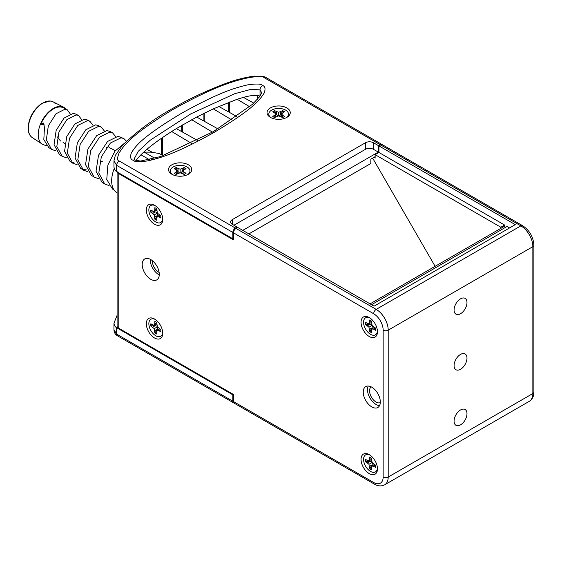 <?xml version="1.0" encoding="UTF-8"?>
<svg xmlns="http://www.w3.org/2000/svg" width="562" height="562" viewBox="0 0 562 562"><rect width="100%" height="100%" fill="white"/><g stroke="black" fill="none" stroke-linecap="round" stroke-linejoin="round"><path stroke-width="0.84" d="M117.1 315.317L113.96 323.227L114.458 325.517L115.934 327.295L232.844 394.854L232.844 401.212A3.576 2.065 120 0 0 233.588 402.849A3.576 2.065 120 0 0 233.947 402.982M232.844 394.854L233.476 394.489L233.476 401.563L373.681 482.505A13.397 7.735 -120 0 0 383.151 477.04L383.151 330.168A13.397 7.735 -120 0 0 373.681 313.758A3.576 2.065 -60 0 1 376.203 309.381L236.005 228.439L237.719 227.448L374.06 306.164L515.27 224.631L378.936 145.916L378.936 152.478L504.613 225.039L504.613 226.865M373.885 157.367L375.142 158.098L375.142 154.669L378.936 152.478M371.531 304.702L507.064 226.458L509.586 227.912M380.65 144.926L520.855 225.868A16.972 9.8 60 0 1 532.853 246.655L532.853 393.526A16.972 9.8 60 0 1 529.341 401.296C532.383 399.329 533.9 396.259 533.9 392.065L533.9 245.194C533.303 236.876 529.552 230.371 522.639 225.692L382.441 144.75A3.576 2.065 -60 0 0 380.65 144.926L378.936 145.916M454.082 309.999A9.118 5.262 120 0 0 455.972 314.172A9.118 5.262 120 0 0 462.997 311.734A9.118 5.262 120 0 0 466.98 302.553A9.118 5.262 120 0 0 465.09 298.38A9.118 5.262 120 0 0 458.065 300.825A9.118 5.262 120 0 0 454.082 309.999M454.082 421.135A9.118 5.262 120 0 0 455.972 425.315A9.118 5.262 120 0 0 462.997 422.87A9.118 5.262 120 0 0 466.98 413.695A9.118 5.262 120 0 0 465.09 409.515A9.118 5.262 120 0 0 458.065 411.96A9.118 5.262 120 0 0 454.082 421.135M454.082 365.567A9.118 5.262 120 0 0 455.972 369.74A9.118 5.262 120 0 0 462.997 367.302A9.118 5.262 120 0 0 466.98 358.12A9.118 5.262 120 0 0 465.09 353.948A9.118 5.262 120 0 0 458.065 356.392A9.118 5.262 120 0 0 454.082 365.567M373.681 313.758L233.476 232.816A3.576 2.065 -60 0 1 236.005 228.439M233.476 232.816L233.476 239.89L118.765 173.658A5.683 3.281 0 0 1 117.233 172.042M117.1 171.34L117.1 325.939A5.683 3.281 180 0 0 118.765 328.257L233.476 394.489M369.255 317.551A11.612 6.702 -120 0 0 361.05 322.293A11.612 6.702 -120 0 0 369.255 336.512A11.612 6.702 -120 0 0 377.467 331.77A11.612 6.702 -120 0 0 369.262 317.551A11.612 6.702 -120 0 0 369.255 317.551M369.255 454.651A11.612 6.702 -120 0 0 361.05 459.393A11.612 6.702 -120 0 0 369.255 473.611A11.612 6.702 -120 0 0 377.467 468.87A11.612 6.702 -120 0 0 369.262 454.651A11.612 6.702 -120 0 0 369.255 454.651M154.536 205.249A11.612 6.702 -120 0 0 146.324 209.991A11.612 6.702 -120 0 0 154.536 224.21A11.612 6.702 -120 0 0 162.741 219.468A11.612 6.702 -120 0 0 154.536 205.249L154.536 205.249M154.536 319.012A11.612 6.702 -120 0 0 146.324 323.754A11.612 6.702 -120 0 0 154.536 337.973A11.612 6.702 -120 0 0 162.741 333.231A11.612 6.702 -120 0 0 154.536 319.012L154.536 319.012M371.784 406.895A12.076 6.969 -120 0 0 377.826 407.499A12.076 6.969 -120 0 0 379.673 397.819A12.076 6.969 -120 0 0 371.784 387.183A12.076 6.969 -120 0 0 365.75 386.579A12.076 6.969 -120 0 0 363.895 396.259A12.076 6.969 -120 0 0 371.784 406.895M150.742 279.279A12.076 6.969 -120 0 0 156.784 279.883A12.076 6.969 -120 0 0 158.632 270.203A12.076 6.969 -120 0 0 150.742 259.56A12.076 6.969 -120 0 0 144.708 258.963A12.076 6.969 -120 0 0 142.853 268.643A12.076 6.969 -120 0 0 150.742 279.279M373.681 482.505A3.576 2.065 120 0 0 374.418 484.142L234.213 403.2A3.576 2.065 -60 0 1 233.476 401.563M233.476 238.428L232.844 238.794L232.844 232.436L116.643 165.347A3.576 2.065 -60 0 1 119.165 160.971C117.072 160.774 117.065 158.062 119.144 152.836C123.303 146.956 128.298 136.44 173.096 109.414C220.149 83.134 239.349 79.86 249.521 77.479C258.745 76.242 263.508 76.228 263.817 77.458L380.017 144.546L378.303 145.537L378.303 152.098L242.763 230.357M113.96 167.104L114.634 169.794L116.643 171.705L232.844 238.794M375.142 156.636L370.85 159.116L370.85 163.493L248.896 233.897M259.925 96.158C257.178 94.753 251.685 95.154 243.437 97.359L253.75 103.106M249.69 106.759L237.143 99.256L213.3 108.852L196.714 117.051L176.328 128.614L197.424 140.381M176.328 128.614L171.677 131.508C153.363 143.219 141.484 152.906 136.025 160.556M370.077 303.866L504.03 226.528L505.484 227.364M375.142 154.669L500.819 227.231L504.613 225.039M500.819 227.231L500.819 228.383M435.114 266.318L372.634 158.091M382.111 144.617A3.576 2.065 120 0 0 381.809 144.371A3.576 2.065 120 0 0 380.017 144.546M232.261 224.28A5.683 3.281 180 0 1 230.603 221.962A5.683 3.281 180 0 1 232.261 219.644L232.261 224.28L237.087 227.069L237.087 227.814M237.087 227.069L235.373 228.06A3.576 2.065 120 0 0 232.844 232.436M378.303 152.098L373.477 149.316A5.683 3.281 0 0 0 365.441 149.316L365.441 142.755L232.261 219.644M365.441 142.755A5.683 3.281 180 0 1 373.477 142.755L378.303 145.537M270.434 107.911A11.612 6.702 0 0 0 270.434 117.388A11.612 6.702 0 0 0 286.852 117.388L286.852 117.388A11.612 6.702 0 0 0 286.852 107.911A11.612 6.702 0 0 0 270.434 107.911M171.916 164.792A11.612 6.702 0 0 0 171.916 174.269A11.612 6.702 0 0 0 188.333 174.269L188.333 174.269A11.612 6.702 0 0 0 188.333 164.792A11.612 6.702 0 0 0 171.916 164.792M262.552 85.48C265.166 86.316 265.693 88.873 264.133 93.137C260.115 98.835 256.42 107.054 214.305 132.295C173.307 155.203 158.47 158.189 148.291 160.788C139.495 162.123 134.416 161.94 133.061 160.24C130.447 159.397 129.92 156.847 131.48 152.583C135.498 146.886 139.193 138.666 181.308 113.426C222.306 90.517 237.143 87.531 247.322 84.932C256.124 83.59 261.197 83.773 262.552 85.48A3.576 2.065 120 0 0 260.023 89.857L261.562 92.463L260.916 94.493L259.546 96.699L252.535 104.244L213.441 131.585L160.584 156.559L140.465 161.069L134.845 160.065L134.058 159.088L138.259 151.297L150.321 140.142L190.82 113.868L234.881 93.664L250.961 89.358L260.023 89.857L260.023 96.004M233.933 225.243L365.441 149.316M286.17 117.753A9.828 5.669 0 0 0 285.285 109.927A9.828 5.669 0 0 0 271.699 110.096A9.828 5.669 0 0 0 271.116 117.753M284.569 116.411A7.144 4.124 180 0 1 282.637 117.528L278.647 115.898L274.656 117.528A7.144 4.124 180 0 1 272.718 116.411L274.713 115.259L275.542 114.107L274.713 112.955L272.718 111.803A7.144 4.124 180 0 1 274.656 110.686L278.647 112.316L282.637 110.686A7.144 4.124 180 0 1 283.698 111.192A7.144 4.124 180 0 1 284.569 111.803L282.581 112.955L281.752 114.107L282.581 115.259L284.569 116.411M282.581 115.259L282.391 117.388M284.379 111.915A7.144 4.124 0 0 0 283.698 111.466A7.144 4.124 0 0 0 282.658 110.967L280.796 114.585L279.279 116.053M278.014 116.053L276.49 114.585L274.628 110.967A7.144 4.124 0 0 0 272.914 111.915M274.713 115.259L274.895 117.388M275.542 114.107L275.858 116.84M276.652 111.838L276.49 114.585M278.647 112.316L278.647 115.898M280.642 111.838L280.796 114.585M281.752 114.107L281.436 116.84M187.652 174.634A9.828 5.669 0 0 0 186.76 166.809A9.828 5.669 0 0 0 173.173 166.977A9.828 5.669 0 0 0 172.597 174.634M186.05 173.293A7.144 4.124 180 0 1 184.111 174.41L180.121 172.78L176.131 174.41A7.144 4.124 180 0 1 174.199 173.293L176.194 172.141L177.016 170.989L176.194 169.836L174.199 168.684A7.144 4.124 180 0 1 176.131 167.567L180.121 169.197L184.111 167.567A7.144 4.124 180 0 1 185.179 168.073A7.144 4.124 180 0 1 186.05 168.684L184.055 169.836L183.233 170.989L184.055 172.141L186.05 173.293M184.055 172.141L183.872 174.269M185.853 168.797A7.144 4.124 0 0 0 185.179 168.34A7.144 4.124 0 0 0 184.139 167.848L182.278 171.466L180.753 172.934M179.489 172.934L177.971 171.466L176.11 167.848A7.144 4.124 0 0 0 174.389 168.797M176.194 172.141L176.377 174.269M177.016 170.989L177.332 173.721M178.126 168.719L177.971 171.466M180.121 169.197L180.121 172.78M182.116 168.719L182.278 171.466M183.233 170.989L182.917 173.721M191.523 143.373L171.677 131.508M243.437 97.359L237.143 99.256M218.716 106.422L236.939 116.58M231.973 120.008L213.3 108.852M196.714 117.051L217.972 128.902M212.471 132.14L191.712 119.734M151.115 159.404A29.449 17 120 0 1 154.009 157.81L156.124 157.999M154.009 157.81L144.132 152.105L150.553 152.147L159.158 153.447L163.043 155.695M143.247 152.548A29.449 17 -60 0 1 144.132 152.105M140.936 154.775L149.59 159.77M117.1 192.836L116.671 192.562A26.091 15.062 -60 0 1 114.163 168.705M101.673 161.533L102.832 161.055M115.343 150.679L109.513 147.687M124.834 142.945L114.978 151.136L107.883 165.045L106.759 179.482L112.519 189.057L114.17 190.132M109.126 185.629L104.701 183.971L101.898 182.144L96.032 171.27L98.54 155.217L107.567 141.455L118.062 136.313L123.78 138.498L126.541 141.273M122.179 137.95L120.809 136.988M110.876 132.218L109.513 131.248L106.857 130.595L96.664 135.632L87.939 149.028L85.543 164.645L91.276 175.232L94.072 177.051L88.304 166.38L90.728 150.651L99.537 137.156L109.808 132.098L112.484 132.758L115.653 136.587M82.122 169.113L86.984 170.033M99.565 126.478L98.21 125.509L95.645 124.883L85.803 129.773L77.352 142.804L75.055 158.006L80.661 168.319L83.45 170.138L77.809 159.756L80.127 144.462L88.641 131.325L98.589 126.38L101.181 127.012L104.307 130.918M88.262 120.746L86.913 119.769L84.433 119.165L74.908 123.949L66.752 136.615L64.56 151.382L70.039 161.406L72.821 163.219L67.314 153.117L69.533 138.231L77.774 125.466L87.377 120.661L89.878 121.273L92.955 125.263M71.5 162.193L74.163 162.952M76.959 115.013L75.617 114.023L73.229 113.447L64.04 118.09L56.165 130.398L54.071 144.736L59.417 154.494L62.199 156.306L56.818 146.485L58.926 132.035L66.871 119.636L76.165 114.943L78.575 115.526L81.602 119.615M44.953 125.003L40.724 124.532L43.478 123.043L44.461 127.595L43.829 139.594L48.796 147.581L51.571 149.387L46.323 139.84L48.339 125.811L56.003 113.777L64.953 109.225L67.271 109.787L70.243 113.974M60.52 141.027L57.429 136.931M66.056 109.169A21.349 12.329 120 0 0 63.646 107.194A21.349 12.329 120 0 0 60.858 106.408A21.349 12.329 120 0 0 41.476 121.87A21.349 12.329 120 0 0 42.312 144.153A21.349 12.329 120 0 0 45.761 145.319A21.349 12.329 120 0 0 46.379 145.347M40.724 124.532A20.682 11.943 -60 0 1 60.619 107.019A20.682 11.943 -60 0 1 63.323 107.778L67.271 109.787M106.373 147.651L108.08 146.858L109.007 147.019M56.074 150.939L51.571 149.387M66.681 157.88L62.199 156.306M77.296 164.821L72.821 163.219M87.904 171.754L83.45 170.138M98.512 178.695L94.072 177.051M104.701 183.971L98.8 173.026L101.322 156.875L110.405 143.015L121.02 137.816L123.78 138.498M369.915 317.959A9.828 5.669 -120 0 0 363.579 322.644A9.828 5.669 -120 0 0 370.52 334.327A9.828 5.669 -120 0 0 377.439 330.997M369.55 320.017A7.144 4.124 60 0 1 371.489 321.134L372.072 325.405L375.479 328.046A7.144 4.124 60 0 1 375.479 330.28L373.484 329.135L372.072 328.995L371.489 330.28L371.489 332.585A7.144 4.124 60 0 1 369.55 331.468L368.967 327.196L365.56 324.555A7.144 4.124 60 0 1 365.469 323.382A7.144 4.124 60 0 1 365.56 322.321L367.555 323.473L368.967 323.614L369.55 322.321L369.55 320.017M369.55 322.321L371.489 321.415M365.757 322.433A7.144 4.124 -120 0 0 365.7 323.248A7.144 4.124 -120 0 0 365.792 324.393L369.859 324.197L371.889 324.78M372.522 325.876L372.016 327.927L369.81 331.348A7.144 4.124 -120 0 0 371.489 332.36M373.484 329.135L375.233 327.906M372.072 328.995L374.278 327.351M369.55 329.163L372.016 327.927M368.967 327.196L372.072 325.405M367.555 325.707L369.859 324.197M368.967 323.614L371.489 322.518M369.915 455.058A9.828 5.669 -120 0 0 363.579 459.744A9.828 5.669 -120 0 0 370.52 471.42A9.828 5.669 -120 0 0 377.439 468.097M369.55 457.117A7.144 4.124 60 0 1 371.489 458.234L372.072 462.505L375.479 465.146A7.144 4.124 60 0 1 375.479 467.38L373.484 466.228L372.072 466.088L371.489 467.38L371.489 469.684A7.144 4.124 60 0 1 369.55 468.567L368.967 464.296L365.56 461.655A7.144 4.124 60 0 1 365.469 460.482A7.144 4.124 60 0 1 365.56 459.421L367.555 460.573L368.967 460.714L369.55 459.421L369.55 457.117M369.55 459.421L371.489 458.515M365.757 459.533A7.144 4.124 -120 0 0 365.7 460.348A7.144 4.124 -120 0 0 365.792 461.493L369.859 461.297L371.889 461.88M372.522 462.976L372.016 465.027L369.81 468.448A7.144 4.124 -120 0 0 371.489 469.46M373.484 466.228L375.233 465.006M372.072 466.088L374.278 464.451M369.55 466.263L372.016 465.027M368.967 464.296L372.072 462.505M367.555 462.807L369.859 461.297M368.967 460.714L371.489 459.618M155.189 205.657A9.828 5.669 -120 0 0 148.86 210.343A9.828 5.669 -120 0 0 155.793 222.018A9.828 5.669 -120 0 0 162.72 218.695M154.831 207.715A7.144 4.124 60 0 1 156.763 208.832L157.353 213.103L160.753 215.745A7.144 4.124 60 0 1 160.753 217.979L158.758 216.827L157.353 216.693L156.763 217.979L156.763 220.283A7.144 4.124 60 0 1 154.831 219.166L154.241 214.895L150.841 212.253A7.144 4.124 60 0 1 150.742 211.08A7.144 4.124 60 0 1 150.841 210.019L152.836 211.172L154.241 211.312L154.831 210.019L154.831 207.715M154.831 210.019L156.763 209.113M151.03 210.132A7.144 4.124 -120 0 0 150.981 210.947A7.144 4.124 -120 0 0 151.066 212.092L155.133 211.895L157.163 212.478M157.796 213.574L157.29 215.625L155.084 219.047A7.144 4.124 -120 0 0 156.763 220.058M158.758 216.827L160.514 215.604M157.353 216.693L159.559 215.049M154.831 216.862L157.29 215.625M154.241 214.895L157.353 213.103M152.836 213.405L155.133 211.895M154.241 211.312L156.763 210.216M155.189 319.42A9.828 5.669 -120 0 0 148.86 324.105A9.828 5.669 -120 0 0 155.793 335.781A9.828 5.669 -120 0 0 162.72 332.458M154.831 321.478A7.144 4.124 60 0 1 156.763 322.595L157.353 326.866L160.753 329.508A7.144 4.124 60 0 1 160.753 331.742L158.758 330.589L157.353 330.449L156.763 331.742L156.763 334.046A7.144 4.124 60 0 1 154.831 332.929L154.241 328.658L150.841 326.016A7.144 4.124 60 0 1 150.742 324.843A7.144 4.124 60 0 1 150.841 323.782L152.836 324.934L154.241 325.075L154.831 323.782L154.831 321.478M154.831 323.782L156.763 322.876M151.03 323.895A7.144 4.124 -120 0 0 150.981 324.71A7.144 4.124 -120 0 0 151.066 325.855L155.133 325.658L157.163 326.241M157.796 327.337L157.29 329.388L155.084 332.809A7.144 4.124 -120 0 0 156.763 333.821M158.758 330.589L160.514 329.367M157.353 330.449L159.559 328.812M154.831 330.625L157.29 329.388M154.241 328.658L157.353 326.866M152.836 327.168L155.133 325.658M154.241 325.075L156.763 323.979M368.258 386.024A12.076 6.969 -120 0 0 376.027 404.45A12.076 6.969 -120 0 0 379.561 405.602M380.305 402.631A9.118 5.262 60 0 1 376.027 402.034A9.118 5.262 60 0 1 370.147 394.25A9.118 5.262 60 0 1 371.201 386.867M150.251 259.293A12.076 6.969 -120 0 0 158.779 274.642A12.076 6.969 -120 0 0 159.271 274.909M152.337 260.656A9.118 5.262 -120 0 0 152.33 261.063A9.118 5.262 -120 0 0 159.13 272.422M116.643 327.765L116.643 334.123A3.576 2.065 120 0 0 117.381 335.76L117.381 335.76C115.091 334.306 113.953 332.247 113.96 329.585L116.643 334.123L232.844 401.212M259.166 95.828L259.166 97.212M533.9 245.194A3.576 2.065 180 0 1 532.853 246.655L388.202 330.168A16.972 9.8 -120 0 0 376.203 309.381L520.855 225.868A3.576 2.065 120 0 1 522.639 225.692M529.341 401.296L384.689 484.802A16.972 9.8 -120 0 0 388.202 477.04L388.202 330.168A3.576 2.065 0 0 1 383.151 330.168M383.151 477.04A3.576 2.065 0 0 0 388.202 477.04L532.853 393.526A3.576 2.065 180 0 0 533.9 392.065M118.765 328.257L118.765 173.658M116.643 171.705L116.643 165.347L113.96 160.809L115.322 155.393L121.884 146.064C135.835 132.007 152.801 119.446 172.787 108.382C188.818 99.017 206.373 90.742 225.46 83.562C234.291 80.134 243.817 77.647 254.052 76.116L263.859 76.53L265.601 77.282A3.576 2.065 120 0 0 263.817 77.458M235.373 228.06L119.165 160.971M373.477 149.316L373.477 142.755M133.061 160.24A3.576 2.065 -60 0 1 134.845 160.065M229.57 101.961L229.57 112.47M204.793 112.92L204.793 121.554M182.608 124.869L182.608 132.119M42.312 144.153L32.308 137.641A20.71 11.957 -60 0 1 31.5 116.025A20.71 11.957 -60 0 1 50.306 101.027A20.71 11.957 -60 0 1 53.011 101.785A20.71 11.957 -60 0 1 55.202 103.527M162.404 137.613L162.404 155.323M233.588 402.849L117.381 335.76M113.96 323.227L113.96 329.585M384.689 484.802C381.472 486.46 378.05 486.235 374.418 484.142M257.501 99.235L257.501 95.449M113.96 167.167L113.96 160.809M381.809 144.371L265.601 77.282M228.678 111.971L228.678 102.305M203.901 121.055L203.901 113.369M181.716 131.62L181.716 125.389M146.759 149.429L152.541 152.365M63.646 107.194L53.011 101.785L50.081 100.963L41.862 103.366C33.727 109.26 29.14 117.205 28.1 127.202C27.959 132.105 29.364 135.59 32.308 137.641M63.077 142.509L64.827 143.514M109.513 131.248L112.484 132.758M98.21 125.509L101.181 127.012M86.913 119.769L89.878 121.273M75.617 114.023L78.575 115.526M161.512 154.81L161.512 138.231"/></g></svg>
